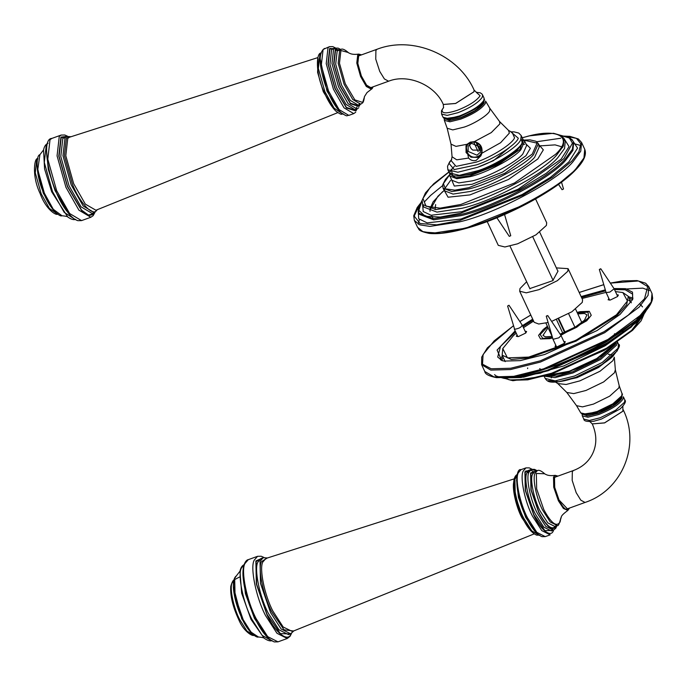 <?xml version="1.0" encoding="UTF-8"?>
<svg xmlns="http://www.w3.org/2000/svg" width="687" height="687" viewBox="0 0 687 687"><rect width="100%" height="100%" fill="white"/><g stroke="black" fill="none" stroke-linecap="round" stroke-linejoin="round"><path stroke-width="1.03" d="M480.909 150.144L472.828 150.11C470.466 148.401 469.444 146.211 469.762 143.54M477.259 156.584C486.594 153.656 479.775 139.04 470.801 142.733C461.475 145.661 468.285 160.277 477.259 156.584M477.01 155.185L468.156 151.449L468.156 146.211L471.471 143.308L480.325 147.052L480.316 152.282L477.01 155.185M481.45 154.566L477.663 157.435L470.964 157.194L466.069 152.54L466.009 145.799M467.066 144.279L470.277 142.14L474.305 141.659C480.333 143.136 482.841 147.009 481.827 153.278L480.917 155.803L476.185 160.38C473.231 161.136 470.698 160.363 468.586 158.07L465.949 145.919L467.066 144.279L455.996 146.383L451.024 144.167L447.16 128.229L452.776 129.903L464.309 127.061C474.554 123.669 488.509 114.763 489.685 110.865L489.84 108.331L499.561 121.53L499.844 123.909L491.274 132.6L474.305 141.659M445.889 119.1L451.282 120.036L460.84 117.58L475.164 110.581L483.322 103.23L483.665 101.487M457.688 175.984L471.548 174.283L497.431 163.918L517.217 150.101L519.647 147.087M372.345 87.086L371.332 87.97L366.566 85.136L361.362 75.982L357.824 63.419L358.708 55.604L360.787 55.123M502.171 360.632L497.697 357.042L500.548 346.385L515.611 331.83M522.936 326.548L533.129 320.065M581.537 297.497L605.599 290.85M614.496 289.579L625.23 289.777L632.641 294.122L632.512 299.85M515.164 330.868L497.087 350.087L501.647 360.477L504.129 361.079L520.248 360.623L544.688 354.492L597.055 330.559L620.052 314.423L632.727 299.36L632.487 292.138L625.548 288.677L613.972 288.549M605.307 289.845L581.108 296.578M532.7 319.146L522.498 325.621M552.485 337.463L542.773 338.399L540.154 334.492L547.616 326.746M577.338 312.886L588.072 312.147L588.613 317.798L576.745 327.235L560.644 334.921M548.089 327.759L542.97 335.419L545.384 336.836L552.176 336.407M560.128 334.148L575.362 326.995L584.457 320.236L586.973 314.904L584.551 313.487L577.81 313.899M621.443 397.034L621.082 398.666L612.924 406.017L598.6 413.016L583.727 414.622M562.052 373.883L584.989 365.673L604.174 354.243M509.445 147.49L493.429 160.689L477.74 167.199M568.776 508.328L567.754 509.213L559.063 500.033L554.71 487.401L554.521 477.912L555.869 476.34L557.217 476.366M435.069 209.552L435.652 204.58M504.55 214.524L510.75 235.718L509.282 236.371L496.881 217.77M558.505 184.356L562.069 189.706L563.52 189.002L561.511 182.132M558.05 271.039L552.76 280.674L529.823 288.583M526.637 281.756L519.982 288.566L519.673 291.211L534.177 322.306L538.711 324.024L548.097 322.486M551.635 321.396L571.85 311.786L582.275 302.383L582.585 299.738L568.08 268.643L556.358 267.896M519.673 291.211L526.268 292.834L539.02 289.639L557.346 280.691L567.78 271.288L568.08 268.643M616.883 294.689L618.394 295.024L617.493 296.561L610.279 300.039L608.124 299.807L608.845 298.441M525.091 331.186L526.603 331.512L525.701 333.058L518.496 336.536L516.341 336.304L517.053 334.93M563.804 341.43L565.315 341.765L564.413 343.302L557.2 346.78L555.044 346.549L555.766 345.175M502.781 348.541L502.163 355.136L511.291 359.481L528.629 357.961L576.092 341.13L617.192 315.273L626.656 304.745L628.304 296.312L622.86 292.55L627.454 300.992L616.445 314.809L575.723 340.417L528.707 357.094L507.453 357.884L502.781 348.541L513.498 335.514L516.238 333.186M523.477 327.708L533.601 321.078M582.001 298.502L606.046 292.379M615.44 291.589L622.86 292.55M628.631 300.125L631.13 302.417M547.393 326.265L543.219 329.537L538.565 335.376L540.514 338.94L549.652 338.657L552.631 337.961M560.901 335.308L586.724 320.786L591.249 315.281L589.274 311.331L580.292 311.666L577.114 312.405M547.324 315.96L546.672 315.814L547.324 315.96M547.728 315.539L561.064 335.557L558.849 337.815L553.026 339.301L546.259 316.218M600.12 268.892L600.034 269.398L600.12 268.892M600.807 268.797L614.144 288.815L609.867 292.087L606.106 292.559L599.339 269.476M508.964 305.251L507.616 306.024L509.015 305.286L522.326 325.26L525.89 332.886M507.616 306.024L514.623 329.279C519.2 328.515 521.673 327.115 522.043 325.08M487.195 221.549L498.29 245.353L504.885 246.977L517.637 243.791L535.963 234.834L546.397 225.43L546.697 222.786L535.594 198.981M564.594 332.414L558.282 318.871M558.548 318.759L564.86 332.302M558.746 318.665L565.066 332.216M562.79 333.152L556.479 319.61M539.733 232.24L557.93 271.271M575.62 309.193L581.846 322.564M510.012 246.101L529.969 288.901M545.899 323.053L552.133 336.415M574.933 327.244L568.63 313.727M553.138 280.494L532.751 236.775M477.199 143.789L480.368 150.582M478.126 151.578L474.09 142.922M479.938 150.865L476.477 143.454M476.881 143.626L480.187 150.711M481.827 153.278L500.591 142.733L509.359 133.115L508.56 130.427L512.124 132.351L514.546 137.761C512.785 143.617 491.858 156.98 476.495 162.063L456.091 166.383L451.239 160.732L452.063 156.773L451.024 144.167M468.586 158.07L456.735 159.831L452.063 156.782M443.63 107.473L441.458 110.83L441.569 114.042L447.168 115.399L457.946 112.702C470.423 107.765 478.538 102.578 482.308 97.15L482.575 94.926L481.999 94.025L480.213 92.797L476.211 92.281M476.246 92.298L480.127 95.751C476.606 100.826 469.006 105.678 457.336 110.298C446.164 113.939 441.131 113.647 442.248 109.439L443.622 107.507M483.837 100.379C480.067 105.815 471.935 111.002 459.457 115.948L448.602 118.653L443.038 117.245C444.541 118.482 443.287 121.573 460.29 116.404L478.727 106.579C487.392 98.542 483.554 99.684 484.077 98.112L483.837 100.379M445.193 118.576L460.032 116.455L474.906 109.19L483.365 101.564M444.249 118.533L444.343 120.337L449.891 121.805L460.874 119.074C473.42 114.111 481.596 108.889 485.383 103.428L485.606 101.092L489.84 108.331M483.923 100.19L484.146 102.938C480.514 108.168 472.69 113.157 460.668 117.915L449.375 120.586L444.729 118.465M358.425 55.982L377.051 49.249L375.909 50.391L375.746 59.108L379.739 71.414L384.394 78.953L388.602 81.212C407.743 73.449 435.017 84.879 443.304 104.45L443.313 104.467M443.304 104.45L455.61 103.445L473.91 91.766L474.124 90.126L473.936 91.809L455.636 103.497L443.321 104.493L443.51 107.799M522.206 142.698C520.179 149.397 496.22 164.691 478.633 170.505L459.311 175.348L449.324 172.884L451.514 174.987C452.776 176.568 463.296 176.903 479.14 171.072C502.549 162.63 526.68 146.065 522.661 138.688L522.206 142.698L521.132 138.722M451.204 169.105L452.656 175.108M522.661 138.688L521.21 135.579L520.755 139.59C518.737 146.288 494.777 161.582 477.19 167.396L457.86 172.239L447.872 169.775L449.324 172.884M510.922 131.913L518.307 138.224C516.375 144.631 493.438 159.281 476.606 164.846L454.15 169.586L448.98 163.291L451.677 159.539M526.671 145.386L522.807 154.025C515.8 162.57 487.899 177.349 472.072 180.896L458.796 182.922L451.874 180.269L449.891 176.027L456.812 178.68L470.097 176.653C485.915 173.107 513.824 158.328 520.832 149.783L524.696 141.144L526.671 145.386M451.247 178.938L454.305 186.057L472.046 184.288L502.601 172.051L525.967 155.734L530.373 148.272L526.053 144.055M523.975 140.174L537.054 143.136L532.279 154.077L504.782 173.287L468.809 187.688L454.88 190.153L445.451 188.856L443.398 183.644L449.573 174.884M539.578 146.254L534.649 157.263C525.718 168.152 490.157 186.984 469.985 191.501L453.059 194.086L444.24 190.711L443.055 188.169L451.874 191.544L468.8 188.959C488.964 184.442 524.533 165.61 533.464 154.721L538.393 143.712L539.578 146.254M443.407 188.934L448.087 197.221L469.96 194.902L508.414 179.505L537.809 158.972L543.331 149.852L538.651 144.45M522.06 137.838L525.074 137.022C557.483 127.387 574.255 136.893 555.568 154.317L514.529 182.974L460.857 204.468L440.066 208.144L425.992 206.203L422.943 198.431L430.363 187.173L449.676 171.467M565.246 141.17L564.559 148.495L557.938 157.503C544.688 173.648 491.944 201.574 462.033 208.281L436.932 212.111L423.853 207.105L422.66 204.554L435.747 209.569L460.848 205.739C490.758 199.032 543.494 171.106 556.753 154.953L563.366 145.953L564.061 138.628L565.246 141.17M422.617 204.46L423.209 211.527L431.024 215.237L462.007 211.673L518.161 189.191L561.099 159.212L569.051 146.597L564.01 138.525M561.004 135.588L569.325 138.001L572.443 143.111L563.993 158.448L546.277 173.27L519.157 189.758L460.522 213.236L440.307 217.058L425.167 216.276L418.838 210.351L422.093 200.561M573.671 142.398L572.924 150.401L565.702 160.226C551.24 177.847 493.678 208.324 461.046 215.641L433.652 219.823L419.371 214.353L418.847 213.219L433.128 218.689L460.513 214.507C493.154 207.191 550.708 176.714 565.178 159.092L572.4 149.268L573.405 141.926M418.22 210.978L418.709 218.775L427.159 222.889L461.02 219.033L522.129 194.558L550.399 177.383L568.862 161.934L577.535 148.117L571.833 139.349M565.959 136.224L576.47 138.37L580.841 143.832L578.901 151.827L571.756 161.17L552.546 177.246L523.125 195.125L459.534 220.596L436.623 224.829L420.04 223.498L414.218 216.104L419.602 204.468M562.533 147.542L561.399 146.786M541.476 145.678L538.711 146.133M444.704 189.973L437.868 196.31L430.474 209.123M419.405 219.582L418.185 224.168M424.3 232.094L440.848 233.288L463.485 229.072L527.084 203.61L556.496 185.73L575.706 169.655M522.979 139.753L520.042 149.362L498.401 164.468L470.097 175.803L455.67 177.735L449.933 173.751M576.101 168.598C560.429 187.697 498.058 220.725 462.686 228.651L433.008 233.185L422.814 231.605L417.533 227.26L414.373 220.475L419.654 224.821L429.839 226.401L459.526 221.867C494.898 213.94 557.269 180.913 572.941 161.814L580.764 151.166L581.58 142.501L584.74 149.285L583.933 157.95L576.101 168.598M574.109 143.677L580.927 145.584M361.542 54.857L358.743 54.093L357.747 54.702L356.793 63.049L360.581 76.472L366.308 86.468L371.435 89.19L372.01 88.735M372.904 86.888L372.277 87.962L367.322 86.399L361.242 76.128L357.583 63.161L358.502 55.106L361.345 54.926M57.201 213.863L49.37 208.41L41.177 193.743L35.269 172.798L36.746 159.779L37.433 159.186M36.943 165.378L43.204 193.004L52.865 209.415M61.967 215.744L53.285 209.277L44.372 193.184L37.759 169.723L39.898 154.695C35.647 155.193 35.741 176.379 43.951 193.579C49.181 207.749 59.494 217.341 61.967 215.744C65.789 216.13 67.755 216.568 67.876 217.075M48.056 143.231C45.703 144.227 44.2 146.503 43.547 150.067L44.578 168.959L51.688 191.785L67.738 216.963C73.801 221.283 76.137 218.998 75.57 219.333M75.149 219.462L64.192 212.352L52.504 191.587L44.303 162.493L46.355 144.416L47.652 143.411M46.536 150.359L48.227 169.2L55.08 190.651L69.842 214.833M81.564 220.604L69.653 213.528L56.652 190.643L47.798 159.221L50.014 139.693L51.851 138.422L61.126 135.073L59.28 136.344L57.064 155.872L65.926 187.285L78.919 210.17L90.839 217.255L81.564 220.604L77.88 220.673C74.574 219.703 71.027 216.697 67.249 211.673C49.816 190.299 39.846 138.43 51.851 138.422M94.566 212.455L93.338 214.387L88.606 215.649L81.693 210.703L67.378 186.538L58.781 156.052L60.937 137.108L67.06 136.378M66.39 136.627L61.186 137.692L59.065 156.353L67.532 186.375L81.624 210.17L88.434 215.04L93.089 213.794L93.87 212.721M92.049 213.374L81.023 206.813L68.983 185.627L60.782 156.542L62.835 138.456L66.733 136.481L65.033 137.666L62.972 155.743L71.182 184.837L83.213 206.023L94.248 212.584L92.049 213.374M96.712 210.274C92.874 216.877 79.529 202.562 72.444 184.236L64.406 155.734L66.416 138.018L70.761 136.816M337.755 112.642L95.931 210.239L85.325 204.125L73.664 183.652L65.797 155.734L67.764 138.379L69.524 137.211L317.858 57.596M318.167 58.747L317.6 72.367L323.294 91.757L334.586 109.8M360.692 104.209L358.202 105.111L350.258 100.388L341.594 85.128L335.685 64.183L337.162 51.164L338.39 50.323L340.881 49.421L339.653 50.263L338.176 63.29L344.084 84.226L352.749 99.486L360.692 104.209L362.384 103.05C363.277 102.561 363.964 100.414 364.445 96.609L367.056 92.53L372.174 88.606L373.101 86.82M364.411 97.099L362.676 102.389L354.861 99.916L345.252 83.694L339.472 63.23L340.924 50.503L348.283 52.504M338.39 50.323L340.941 50.477M342.822 114.059L334.097 108.117L324.917 91.715L318.347 68.442L319.996 53.981L320.846 53.277M320.125 58.541L326.943 90.985L338.897 110.47M348.816 115.39L339.103 109.619L328.515 90.967L321.293 65.368L323.105 49.455L329.528 46.639L328.025 47.678L326.222 63.59L333.435 89.19L344.024 107.833L353.736 113.604L348.816 115.39C346.411 114.961 348.704 117.846 341.138 112.728C335.23 107.103 329.958 97.915 325.312 85.154C318.699 64.518 318.459 52.272 324.599 48.416M357.077 108.958L355.9 110.968L346.48 107.988L334.895 88.443L327.939 63.771L329.683 48.434L336.432 48.966M334.457 48.296L329.932 49.026L328.223 64.071L335.041 88.271L346.411 107.455L355.651 110.384L356.493 109.121M356.982 108.993L354.956 109.722L346.128 104.476L336.501 87.524L329.94 64.252L331.581 49.79L332.946 48.846L334.973 48.116L333.607 49.052L331.967 63.522L338.528 86.794L348.154 103.746L356.982 108.993L358.812 107.739M360.16 104.398L359.009 106.451L350.473 103.754L339.988 86.047L333.684 63.702L335.265 49.816L340.409 49.644M339.764 49.825L335.514 50.409L333.968 64.003L340.134 85.884L350.404 103.213L358.76 105.858L359.576 104.613M615.02 343.706L596.745 358.528L569.394 371.195L547.007 375.42M527.616 368.575L527.65 367.931M508.14 379.49L511.257 380.306L527.762 379.851L552.777 373.573L606.389 349.073L631.911 330.799L643.65 314.577M523.46 377.223L563.855 365.905L605.221 345.75L631.542 326.823M642.525 306.891L640.112 304.238M643.985 314.131L631.654 330.335L606.406 348.292L552.125 373.101L526.792 379.464L510.08 379.928L505.735 378.597M502.068 377.927L520.909 377.575L548.235 370.714L606.801 343.955L631.138 327.072L645.823 310.893M517.268 376.364L561.296 363.99L606.286 342.049L634.857 321.533M491.566 376.339L495.155 377.266L514.709 376.716L544.353 369.28L607.866 340.254L636.205 320.297L651.362 301.825M645.153 311.666L630.022 327.261L606.819 343.182L547.582 370.25L519.939 377.189L501.699 377.704M632.993 298.175L628.485 296.707M629.206 298.244L632.633 299.515M501.836 360.512L503.064 357.068M502.343 355.522L500.574 359.919M610.357 283.121L638.472 280.974L647.686 286.591L644.535 298.708L628.279 315.127L603.916 331.769L540.403 360.795L510.759 368.241L491.205 368.782L482.523 364.204L483.09 354.526L494.185 340.864L513.369 325.853M519.879 321.593L530.793 315.058M579.201 292.482L603.796 284.684M546.646 375.531L568.561 371.933L596.728 359.043L615.329 343.5M513.361 325.801L487.384 347.854L481.681 357.137L481.63 364.711L490.81 370.104L510.578 369.546L540.532 362.032L604.723 332.688L639.279 307.003L648.064 295.333L648.837 286.737L645.651 283.216L637.029 280.571L622.645 280.923L610.322 283.07M619.236 289.339L642.817 288.136L649.447 290.584M648.837 286.737L652.006 293.529L651.224 302.117L642.448 313.787L607.892 339.472L543.7 368.816L513.739 376.33L493.979 376.888L484.79 371.495L481.63 364.711M552.099 375.712L551.24 377.91M557.234 381.998L577.028 377.652L598.532 367.493L613.491 355.772M555.568 382.135L557.818 383.569L566.131 384.48L579.905 380.864L600.017 371.238L612.864 360.692L614.315 357.214M613.534 355.402L608.184 354.14M618.867 387.889L619.21 385.768L615.354 369.829L614.453 372.758L603.624 381.946L585.985 390.456L573.739 393.608L566.809 392.466L576.53 405.665L582.516 406.876L593.491 404.085L609.661 396.184L618.867 387.889M624.56 402.213L615.724 410.173L600.198 417.765L589.369 420.47L583.804 419.07C583.83 421.148 587.153 421.878 593.757 421.26L601.34 419.104L620.086 408.988C624.835 404.3 626.407 401.285 624.809 399.954L624.56 402.213M582.087 414.132L582.301 415.884L587.917 417.224L598.686 414.527C611.164 409.581 619.296 404.394 623.066 398.967L623.332 396.751L624.809 399.954M621.933 396.073L621.787 398.408C618.18 403.613 610.408 408.576 598.463 413.308L587.479 415.944L582.619 414.081M621.735 395.841L612.847 403.853L597.226 411.487L586.458 414.201L580.773 412.904L582.542 414.33L584.242 414.69C584.225 414.682 587.102 415.583 597.922 411.925C607.712 408.172 615.063 403.844 619.983 398.941C622.267 395.738 622.954 393.977 622.027 393.66L621.735 395.841M583.023 414.158L597.776 411.942L612.727 404.626L621.246 396.957M554.856 477.225L573.473 470.492L572.331 471.626L572.177 480.35L576.17 492.656L580.816 500.188L585.032 502.455L566.414 509.187M592.263 423.888L604.56 422.866L622.86 411.187L622.869 406.197M573.473 470.492C582.25 467.16 588.57 461.673 592.443 454.03C597.003 444.661 596.943 434.622 592.271 423.913L604.586 422.917L622.877 411.23L623.049 409.504M615.896 343.131L615.329 344.582L599.906 358.485L572.812 371.727L556.865 376.081L546.002 375.72M544.344 376.193L555.044 377.618L573.027 372.929L600.79 359.361L616.591 345.114L617.321 342.169M545.16 378.417L555.148 380.881L574.478 376.038L602.241 362.47L618.042 348.232L618.498 344.221C620.919 344.805 618.772 349.099 612.048 357.103C599.803 367.88 577.278 378.022 564.508 380.727C548.338 383.896 547.41 381.216 545.16 378.417L544.156 376.253M548.398 380.615L558.746 381.792L575.689 377.335L602.259 364.342L617.39 350.714M555.173 475.335L553.516 477.087L553.722 487.212L558.368 500.711L563.417 508.466L567.857 510.432C559.029 516.882 562.035 517.131 560.815 518.445L560.875 517.852C559.373 524.026 558.127 526.56 557.123 525.452L550.253 521.974L542.636 510.149C536.41 498.427 532.245 478.161 535.053 473.283L537.311 470.655C538.806 469.668 541.39 470.818 545.057 474.099L546.079 474.528C545.839 474.262 548.011 476.349 555.173 475.335L557.973 476.1M569.343 508.105C567.153 511.643 563.701 509.033 558.978 500.256L554.486 487.229L554.289 477.448L557.775 476.168M253.632 635.097L246.908 630.992L239.729 619.657C233.503 607.943 229.338 587.668 232.146 582.791L233.863 580.429M233.374 586.621L241.755 618.918L251.725 632.925M239.497 577.037L234.396 579.716L234.739 596.754L242.554 619.442M243.172 619.657L235.048 596.076L234.688 578.377L236.319 575.929C230.162 580.309 234.207 602.628 242.554 619.597C247.311 630.752 256.122 638.206 258.398 636.986L250.97 632.074L243.172 619.657M244.486 564.474C242.133 565.47 240.63 567.745 239.978 571.309L241.661 593.216L251.021 619.434L264.16 638.206C270.231 642.525 272.567 640.241 272 640.576M271.58 640.696L262.142 635.389L251.88 619.322C243.241 603.049 237.453 574.89 241.36 568.123L244.083 564.654M242.958 571.601L245.405 593.628L254.456 618.386L266.273 636.076M256.268 618.893C246.934 601.323 240.682 570.914 244.898 563.598L248.282 559.665L257.548 556.315L254.173 560.249C249.956 567.565 256.208 597.973 265.534 615.543L276.964 633.277L287.26 638.498L277.995 641.847L267.69 636.626L256.268 618.893M291.262 633.036C288.755 643.358 275.358 633.208 266.899 614.582L256.337 583.933L255.873 560.936L263.49 557.621M262.786 557.861L256.139 561.485L256.603 584.139L267.003 614.315L280.322 633.594L290.3 633.955M288.48 634.616L278.939 629.781L268.359 613.362C259.72 597.089 253.932 568.939 257.84 562.164L260.966 558.514L263.164 557.724L260.03 561.373L260.476 583.323L270.558 612.572L281.138 628.991L290.67 633.826L288.48 634.616M293.555 630.992L284.032 629.816L271.76 611.842C263.293 595.895 257.625 568.312 261.446 561.674L267.183 558.059M534.185 533.885L292.361 631.482L283.181 626.999L272.919 611.129C264.632 595.517 259.076 568.493 262.82 561.992L265.955 558.454L514.28 478.839M514.254 480.763C511.437 485.64 515.611 505.95 521.845 517.68L531.017 531.034M560.832 518.341L560.111 521.897C556.65 527.479 551.197 523.348 543.752 509.505L536.659 488.929L536.341 473.48L544.714 473.747M557.123 525.452L554.624 526.354L547.762 522.867L540.145 511.051C533.919 499.329 529.754 479.062 532.562 474.185L534.821 471.557L537.311 470.655M539.252 535.293L531.755 530.836L523.7 518.153C516.787 505.134 512.159 482.609 515.284 477.19L517.277 474.519M522.841 517.783L515.25 495.756L514.915 479.225L516.813 476.692M516.555 479.775L518.436 497.431L525.727 517.414L535.328 531.712M527.539 517.921C519.93 503.605 514.838 478.83 518.273 472.871L521.029 469.659L525.959 467.881L523.202 471.093C519.767 477.044 524.859 501.828 532.459 516.143L541.768 530.596L550.167 534.847L545.238 536.624L536.848 532.373L527.539 517.921M525.933 470.818L528.629 473.085M553.542 530.115C551.506 538.471 540.669 530.261 533.825 515.19L525.28 490.389L524.902 471.771L531.498 469.315M530.879 469.539L525.169 472.321L525.538 490.587L533.928 514.915L544.885 530.656L552.889 530.416M536.573 470.921L531.403 469.35L528.896 472.27C525.77 477.688 530.407 500.213 537.311 513.232L545.779 526.362L553.413 530.235L555.852 528.166L556.951 525.512M556.53 525.795C552.76 531.893 546.809 527.384 538.677 512.27L530.939 489.814L530.596 472.957L536.779 470.853M553.413 530.235L551.386 530.965L543.752 527.101L535.285 513.962C528.372 500.943 523.743 478.418 526.869 473.008L529.376 470.088L531.403 469.35L534.58 469.376L537.148 470.715M536.427 471.17L530.862 473.506L531.197 490.011L538.78 512.004C546.74 526.8 552.571 531.214 556.264 525.246M369.984 87.945L388.602 81.212M474.124 90.126L476.538 92.401M474.099 90.083C458.59 54.788 412.767 35.432 377.051 49.249M482.575 94.926L484.077 98.112M441.569 114.042L443.038 117.245M444.343 120.337L447.16 128.229M508.56 130.427L499.561 121.53M521.21 135.579L518.745 133.063L514.082 131.87L510.802 131.861M451.711 159.418L449.642 161.9L447.529 166.28L447.872 169.775M524.61 144.364L521.871 144.064M453.952 175.735L452.879 177.22M450.612 180.363L444.128 189.543M560.669 138.259L536.71 141.728M442.617 185.61L430.672 195.366L424.557 201.729M430.002 211.313L430.002 208.814L433.145 201.823L442.591 191.69M539.432 145.936L555.087 144.88L562.782 147.095M431.616 215.323L433.179 218.689M449.891 176.027L449.642 173.45M450.234 171.698L454.408 166.202M522.884 139.298L524.696 141.144M584.74 149.285C586.844 154.515 583.933 161.247 576.015 169.474C557.423 189.672 507.873 216.56 469.144 227.552C452.175 232.472 438.864 234.422 429.203 233.408C416.545 230.617 419.697 229.218 417.533 227.26M414.373 220.475L413.72 215.761L417.241 207.457L421.225 202.33M563.271 136.086L569.952 136.361L578.377 138.972L581.58 142.501M443.055 188.169L442.746 184.717L445.459 179.333L449.564 174.773M523.949 140.088L529.952 139.865L535.946 141.247L538.393 143.712M422.66 204.554L422.127 200.338L425.425 192.935L433.815 183.678L448.886 171.948M522.223 137.744L529.6 135.846L553.55 133.287L561.159 135.494L564.061 138.628M418.847 213.219L418.254 208.754L422.144 200.209M561.056 135.433L570.09 137.932L573.147 141.273M57.785 213.717C57.459 216.474 46.192 210.42 40.181 193.665C31.052 174.687 34.848 156.052 37.974 158.929M61.126 135.073L64.81 135.004L67.601 136.258M95.055 212.206L93.14 215.675L90.839 217.255M71.079 136.713L66.733 136.481M97.434 209.629L94.248 212.584M340.881 49.421C342.375 48.434 344.96 49.576 348.627 52.856L349.649 53.285C349.408 53.019 351.589 55.106 358.743 54.093M343.363 113.913C341.216 113.613 342.822 116.069 336.149 111.354C331.804 107.249 327.725 100.671 323.903 91.611C315.247 72.882 316.157 52.032 321.353 53.036M329.528 46.639L332.834 46.63L335.505 47.961M337.3 49.387L338.313 50.349M353.736 113.604L355.703 112.256M334.973 48.116L338.159 48.133L340.718 49.481M355.849 109.096L356.982 106.88M358.957 104.57L359.713 103.29M43.59 149.886L39.898 154.695M539.699 368.61L540.557 369.262M614.444 334.809L614.504 333.727M501.647 360.477L502.661 360.804M615.586 343.337L613.439 346.222L597.407 358.666L566.955 372.474L549.652 375.832L546.354 375.617M530.776 315.015L519.861 321.559M603.779 284.633L579.184 292.447M652.006 293.529L652.65 298.235C651.869 303.594 647.515 309.966 639.606 317.342C625.007 330.653 604.612 343.457 578.445 355.772C552.795 367.511 530.39 374.673 511.248 377.283L496.503 377.652C488.964 376.158 485.056 374.106 484.79 371.495M623.066 331.057L622.602 332.036M644.32 311.821L644.243 313.658L641.108 320.82L632.529 330.353L604.079 350.473L545.59 375.841L512.906 380.718L505.314 378.563M646.51 310.069L644.87 312.851L636.076 322.821L600.172 347.82L540.394 373.187L504.395 378.477L496.297 376.072L494.537 374.647M592.246 423.87L589.832 421.595M623.075 409.546C640.842 444.798 622.336 490.235 585.032 502.455M617.493 342.049L618.498 344.221M583.804 419.07L582.301 415.884M580.773 412.904L576.53 405.665M622.027 393.66L619.21 385.768M557.818 383.569L566.809 392.466M614.315 357.223L615.354 369.829M569.532 508.054L567.857 510.432M254.207 634.96C253.804 637.278 243.842 632.203 238.767 619.691C232.79 606.827 230.128 595.732 230.78 586.389C232.163 581.64 233.374 579.57 234.404 580.172M277.995 641.847L274.311 641.916C267.93 639.468 261.592 631.808 255.306 618.927C248.007 603.538 243.902 589.068 242.983 575.508C242.442 563.709 246.435 559.725 248.282 559.665M257.548 556.315L261.232 556.247L264.023 557.501M291.486 633.448L290.112 636.239L287.26 638.498M267.501 557.956L263.164 557.724M293.864 630.872L290.67 633.826M539.793 535.156L536.607 535.13C531.661 532.872 527.041 527.221 522.738 518.187C513.988 500.308 510.003 476.804 517.783 474.279M545.238 536.624L541.931 536.641C536.633 534.4 531.506 528.174 526.577 517.955C514.692 496.023 514.709 467.641 521.029 469.659M525.959 467.881L529.256 467.873L531.927 469.204M551.386 530.965L553.413 528.123M534.065 471.969L530.355 469.985M240.021 571.129L236.319 575.929M264.306 638.317C264.186 637.811 262.211 637.373 258.398 636.986M505.194 361.637L502.163 355.136M631.336 302.821L628.304 296.312M556.556 346.883L553.026 339.301M564.594 343.139L561.064 335.557M617.673 296.398L614.144 288.815M609.635 300.142L606.106 292.559M517.852 336.639L514.314 329.056"/></g></svg>
